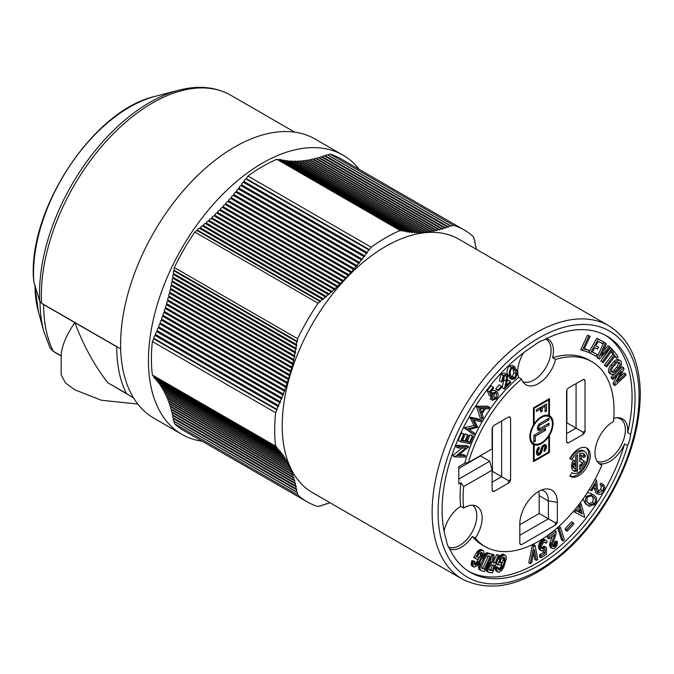<?xml version="1.0" encoding="UTF-8"?>
<svg xmlns="http://www.w3.org/2000/svg" width="674" height="674" viewBox="0 0 674 674"><rect width="100%" height="100%" fill="white"/><g stroke="black" fill="none" stroke-linecap="round" stroke-linejoin="round"><path stroke-width="1.01" d="M42.15 303.561A13.05 7.54 180 0 0 43.642 304.589L116.72 346.781A6.529 3.766 -0 0 0 118.017 347.363L41.586 303.233L39.774 301.219L33.793 281.505A135.912 78.47 -60 0 1 155.028 96.399L178.812 90.198A155.778 89.937 120 0 0 39.774 301.219M61.165 356.032L57.273 353.791A194.382 112.229 -60 0 1 53.212 351.238L61.165 355.83C61.57 346.503 66.119 335.425 74.822 322.593C83.45 345.442 94.444 365.502 107.806 382.756L130.444 396.034A194.382 112.229 -60 0 1 126.383 393.481L107.806 382.756M53.212 351.238L50.036 347.877L43.894 331.659A154.498 89.195 -60 0 1 40.019 301.775M137.808 404.055L101.218 400.213L74.822 389.825L65.504 382.967L61.165 374.845L61.165 355.821M597.948 491.54L600.492 489.358C601.553 487.007 601.41 485.415 600.071 484.572L600.879 483.157L603.112 484.446C604.982 485.651 605.151 487.917 603.618 491.262C601.73 494.042 599.877 495.002 598.057 494.143L595.824 492.854L593.895 487.117M587.273 492.669L590.449 493.157L594.198 495.559C596.886 497.041 597.341 499.948 595.563 504.27L589.186 506.233L587.762 505.197C585.108 503.647 584.687 500.698 586.506 496.35L592.682 494.446M589.186 506.233L585.529 503.908L583.01 498.987M578.553 505.028L579.059 506.848L576.093 510.606L574.678 509.881L577.584 511.465L580.541 507.707L579.96 505.559L581.173 504.017L584.838 517.379L574.745 512.173L575.958 510.631M565.039 528.947L565.705 530.328L567.196 531.188L566.522 529.806L565.039 528.947L571.594 521.845L573.085 522.704L566.522 529.806M498.246 567.483L496.755 566.623L495.382 567.306L495.323 569.311L496.266 571.207L498.937 572.319L501.86 570.314L503.722 567.222L506.309 558.611L505.972 555.974L504.514 554.946L502.374 555.848L500.243 558.384L497.909 564.905L501.203 564.728L501.903 562.554L499.838 562.664L500.774 559.757L502.652 557.499L504.026 557.162L504.649 557.693L504.801 560.153L502.652 566.876L500.984 569.37L499.164 570.137L498.33 569.294L498.246 567.483L496.864 568.165L496.814 570.17L497.757 572.066M503.301 557.196L503.318 559.294L501.161 566.017L499.965 568.005L498.313 569.227M501.903 562.554L500.142 561.712M498.137 558.712L496.426 564.045L497.909 564.905M505.104 555.081L503.023 554.087L501.633 554.475L498.196 558.552M474.631 561.341L471.893 560.549L471.387 565.334L474.294 567.205L477.344 565.629L482.416 557.794L483.974 553.388L483.612 551.012L482.66 550.329L480.52 550.885L478.127 553.152L475.162 558.316L477.723 559.774L478.911 557.71L477.302 556.791L478.894 554.028L481.009 552.469L482.365 553.177L482.154 555.738L478.607 562.209L476.661 564.5L474.538 564.77L474.151 563.397L474.631 561.341L473.375 561.408L472.626 564.61L473.704 567.07M480.916 552.503L480.36 555.637L477.125 561.349L474.226 564.13M478.911 557.71L477.31 556.783M483.199 550.565L480.537 549.445L477.419 551.383L473.67 557.457L475.162 558.316M484.732 553.977L486.215 554.837L488.54 553.581L492.256 554.399L487.049 552.722L483.536 555.292M480.259 561.552L478.473 567.626L478.869 569.185L480.781 570.533L479.964 568.485L480.537 565.2L483.966 557.701L486.215 554.837M486.729 566.463L486.089 569.345L486.577 571.156L488.894 572.462L492.551 572.849L499.409 555.494L496.755 554.508L493.326 562.057M491.034 557.061L490.428 561.973L487.209 565.41M493.756 562.108L495.247 562.967L493.233 562.756L494.202 554.946L491.498 553.961M563.093 540.91L564.374 539.714L560.38 527.27L558.889 526.411L557.617 527.616L561.611 540.051L563.093 540.91L559.108 528.475L557.617 527.616M554.677 541.938L556.168 542.797L557.491 541.812L555.999 540.952L554.677 541.938L554.146 544.373L552.537 545.881M550.211 547.128L552.116 548.383L551.18 546.799L551.5 543.505L550.018 542.646L549.689 545.94L550.211 547.128L551.703 547.987M552.25 536.378L550.018 542.646M547.254 536.378L547.583 538.079L549.074 538.939L548.746 537.237L547.254 536.378L554.609 530.446L556.092 531.306L548.746 537.237M535.148 545.569L533.656 544.702L532.317 545.426L528.77 562.79L530.253 563.649L531.643 562.9L534.364 549.613L536.352 560.38L537.742 559.631L535.148 545.569L533.808 546.285L530.253 563.649M533.665 553.034L534.861 559.521L536.352 560.38M543.716 550.599L543.64 552.351L545.123 553.211L545.291 549.335L542.637 550.987L541.374 550.768L540.388 549.63L540.438 545.114L543.303 540.851L545.418 540.152L546.563 540.691L547.296 541.947L546.033 543.244L544.794 542.09L543.396 542.587L541.416 546.142L541.508 547.97L542.368 548.981L543.707 548.83L545.064 547.566L545.434 546.959L543.952 546.1L541.601 548.173M539.461 555.022L539.554 556.901L541.045 557.76L540.952 555.881L539.461 555.022L543.64 552.351M546.033 540.321L543.926 539.293L542.536 539.562L539.343 543.219L538.686 548.181L539.369 549.504L541.374 550.768M544.432 542.115L546.033 543.244M468.885 571.451A136.434 78.774 -60 0 0 624.655 443.863A25.267 14.584 -60 0 1 609.886 461.429A25.267 14.584 -60 0 1 598.891 463.409L601.874 465.127A106.745 61.629 -60 0 1 485.204 546.631L482.222 544.912A106.745 61.629 -60 0 1 472.306 536.496A25.267 14.584 -60 0 1 461.311 547.204A25.267 14.584 -60 0 1 449.777 548.99M454.815 456.888L465.886 448.092L458.025 447.915L458.489 446.626L468.75 446.87L457.806 455.59L465.566 455.776L465.077 457.132L454.815 456.888L452.583 455.599L462.103 448.008M458.025 447.915L455.793 446.626L456.256 445.337L466.518 445.581L468.75 446.87M459.348 454.394L463.333 454.487L465.566 455.776M458.168 440.442L461.437 432.961L464.622 434.444L461.926 440.619L464.934 441.217L462.701 439.928L465.372 433.812L468.548 435.294L465.877 441.411L469.652 442.169L467.419 440.88L470.09 434.764L473.274 436.246L470.031 443.669L460.401 441.731L458.168 440.442M462.263 439.844L462.701 439.928M466.206 440.636L467.419 440.88M471.842 433.315L464.125 427.746L474.049 425.513L469.736 417.122L479.357 419.102L481.59 420.391L480.924 421.638L474.083 420.163L477.917 427.324L469.121 429.439L474.715 433.39L474.075 434.604L471.842 433.315M482.373 419.001L480.141 417.712L476.341 406.211L487.563 406.161L489.796 407.45L488.962 408.739L485.305 408.705L481.994 413.87L483.233 417.661L482.373 419.001L478.574 407.5L489.796 407.45M492.787 393.094L496.704 391.535L497.437 392.209C498.617 393.919 498.305 396.135 496.502 398.839L492.273 400.086L493.157 398.957L495.997 398.039L496.527 393.313L496.013 392.841L493.141 394.088L491.607 396.885L489.375 395.596L487.235 390.634L490.984 385.857L493.216 387.146L493.781 387.895L490.689 391.83L491.885 394.543L492.787 393.094L490.723 391.897M491.464 390.844L494.472 390.246L496.704 391.535M492.635 400.356L490.04 398.797L490.925 397.668L493.764 396.75L494.691 392.807M496.283 389.437L495.845 388.696L499.249 384.77L501.911 386.8L498.516 390.726L496.283 389.437M510.336 381.358L510.757 382.31L504.363 389.008L506.157 381.189L506.553 376.286L506.014 375.645L503.613 376.404L502.492 381.088L501.591 382.032L499.358 380.743L501.018 374.129L504.396 373.034L506.629 374.323L507.455 375.308L507.16 380.827L505.989 385.916L510.336 381.358L508.103 380.069L507.092 381.13M504.363 389.008L502.13 387.719L503.925 379.9L504.321 374.997M511.911 379.479L509.679 378.19L507.674 374.828C506.41 372.242 506.924 369.335 509.207 366.125L512.299 365.401L514.532 366.69L516.554 369.984C517.775 372.612 517.228 375.544 514.911 378.771L511.911 379.479L509.906 376.117C508.651 373.531 509.156 370.624 511.44 367.414L514.532 366.69M444.073 531.129A25.267 14.584 -60 0 1 460.679 506.326A106.745 61.629 -60 0 1 460.94 482.744L458.809 483.974L458.809 466.644L464.774 463.206A106.745 61.629 -60 0 1 518.601 377.356A25.267 14.584 -60 0 1 523.647 352.746M460.679 506.326L463.653 508.044A106.745 61.629 -60 0 1 463.678 486.586L460.94 482.744M458.809 479.096L489.728 461.227L492.121 470.166L492.121 489.939A3.159 1.82 -60 0 0 492.778 491.388A3.159 1.82 -60 0 0 494.362 491.228L508.356 483.148L508.803 480.832L501.641 476.695L501.641 421.014M489.728 461.227L480.511 455.902L458.809 468.43M446.517 540.641A136.434 78.774 -60 0 1 534.187 345.433A25.267 14.584 -60 0 1 538.577 342.274A25.267 14.584 -60 0 1 542.958 340.37A136.434 78.774 -60 0 1 606.794 336.031A136.434 78.774 -60 0 1 630.637 434.342A25.267 14.584 -60 0 1 627.637 445.581A136.434 78.774 -60 0 1 470.359 572.336A136.434 78.774 -60 0 1 449.516 548.425A25.267 14.584 -60 0 1 446.517 540.641M546.555 338.559A25.267 14.584 -60 0 1 548.232 339.3A25.267 14.584 -60 0 1 552.587 357.734L555.57 359.453A25.267 14.584 -60 0 1 538.577 383.531A25.267 14.584 -60 0 1 525.939 384.778A25.267 14.584 -60 0 1 521.583 379.074L518.601 377.356M605.286 335.197A136.434 78.774 -60 0 1 627.654 432.615L630.637 434.342M601.874 465.127A25.267 14.584 -60 0 1 600.231 464.394A25.267 14.584 -60 0 1 596.355 444.149A25.267 14.584 -60 0 1 612.86 421.89A25.267 14.584 -60 0 1 613.492 421.536A106.745 61.629 -60 0 0 591.949 361.744A106.745 61.629 -60 0 0 555.57 359.453M613.761 418.419A25.267 14.584 -60 0 1 622.515 418.916A25.267 14.584 -60 0 1 627.654 432.615M624.655 443.863L627.637 445.581M463.653 508.044A25.267 14.584 -60 0 1 464.285 507.665A25.267 14.584 -60 0 1 476.922 506.418A25.267 14.584 -60 0 1 475.28 538.214A106.745 61.629 -60 0 0 485.204 546.631M608.757 325.744L458.842 239.186A146.325 84.486 120 0 0 346.082 278.387A146.325 84.486 120 0 0 282.212 425.648A146.325 84.486 120 0 0 312.517 492.635L462.431 579.193A146.325 84.486 -60 0 1 432.127 512.206A146.325 84.486 -60 0 1 495.997 364.946A146.325 84.486 -60 0 1 608.757 325.744C629.499 338.651 640.014 361.559 640.3 394.45C639.862 427.535 629.769 461.42 610.021 496.081C597.973 516.756 583.836 534.651 567.609 549.773C528.643 584.526 493.579 594.333 462.431 579.193M464.774 463.206L468.413 462.558A106.745 61.629 -60 0 1 521.583 379.074M468.413 462.558L492.121 448.867L492.121 429.085A3.159 1.82 -60 0 1 494.362 425.218L508.356 417.139A3.159 1.82 -60 0 1 509.932 416.979A3.159 1.82 -60 0 1 510.589 418.428L510.589 479.281A3.159 1.82 -60 0 1 508.356 483.148M492.121 470.166L463.678 486.586M555.098 525.273L555.544 522.948L557.331 521.398A3.159 1.82 -60 0 1 555.098 525.273L522.047 544.348A3.159 1.82 -60 0 1 520.471 544.508A3.159 1.82 -60 0 1 519.814 543.059L519.814 523.984A26.53 15.317 120 0 1 545.266 489.054A26.53 15.317 120 0 1 557.331 502.324L548.383 500.934A21.897 12.646 120 0 0 543.851 490.908A21.897 12.646 120 0 0 541.542 490.049M557.331 521.398L557.331 502.324M566.935 442.582L568.797 442.666A3.159 1.82 -60 0 1 567.222 442.826A3.159 1.82 -60 0 1 566.564 441.377L566.564 391.695A3.159 1.82 -60 0 1 568.797 387.828L582.791 379.748A3.159 1.82 -60 0 1 584.366 379.588A3.159 1.82 -60 0 1 585.024 381.037L584.021 379.462M585.024 430.72A3.159 1.82 -60 0 1 582.791 434.587L583.237 432.27L585.024 430.72L585.024 381.037M568.797 442.666L582.791 434.587M585.125 461.816L581.569 459.466L581.569 455.599A7.389 4.263 120 0 1 582.361 455.885A7.389 4.263 120 0 1 583.709 457.815L585.462 456.264A9.95 5.746 120 0 0 583.642 453.669A9.95 5.746 120 0 0 579.758 453.636L579.758 461.336L582.9 463.409A7.397 4.271 120 0 1 581.578 465.641L581.578 463.965L579.766 465.009L579.766 469.694A9.958 5.746 120 0 0 585.125 461.816L580.087 458.606L580.078 454.739A7.389 4.263 -60 0 1 580.87 455.026L582.361 455.885M571.999 472.609L569.774 476.055A16.429 9.487 120 0 0 570.457 476.518A16.429 9.487 120 0 0 586.886 467.031A16.429 9.487 120 0 0 586.886 448.067A16.429 9.487 120 0 0 569.774 458.809L571.999 459.676A12.317 7.111 120 0 1 584.83 451.622A12.317 7.111 120 0 1 584.83 465.852A12.317 7.111 120 0 1 572.512 472.963A12.317 7.111 120 0 1 571.999 472.609M549.453 398.637L533.454 407.871L533.454 424.991A16.471 9.503 120 0 0 533.218 444.402A16.471 9.503 120 0 0 533.454 444.537L533.454 461.656L549.453 452.423L549.453 435.294A16.471 9.503 120 0 0 549.681 415.883A16.471 9.503 120 0 0 549.453 415.757L549.453 398.637M574.669 460.721A7.389 4.271 120 0 0 573.523 464.218L575.773 462.92L575.773 456.559A9.958 5.746 120 0 1 577.584 454.891L577.584 470.949A9.958 5.746 120 0 1 573.692 470.915A9.958 5.746 120 0 1 573.279 460.174L574.669 460.721M552.587 357.734A106.745 61.629 -60 0 1 588.966 360.026L591.949 361.744M590.34 353.235L598.268 339.089L603.66 341.937L596.785 338.23L588.849 352.376L596.136 356.302L597.122 354.532L592.395 351.954M603.66 341.937L602.666 343.706L598.318 341.406L595.833 345.821L598.605 347.295L595.867 345.77M611.815 348.694L610.332 347.835L600.879 361.011L603.205 362.747L612.658 349.579L611.815 348.694L602.371 361.871L603.205 362.747M587.467 335.138L590.112 336.301L587.467 335.138L580.718 349.747L588.697 352.308L589.539 350.488L584.4 348.669M620.232 360.59L618.749 359.731A5.83 3.37 120 0 0 614.081 361.483L610.88 365.072A5.83 3.362 120 0 0 609.717 373.413L611.208 374.272A5.83 3.362 120 0 0 615.876 372.52L619.077 368.931A5.83 3.37 120 0 0 620.232 360.59A5.83 3.37 120 0 0 615.564 362.342L612.363 365.931A5.83 3.362 120 0 0 611.208 374.272M605.387 343.1L603.904 342.24L597.063 357.481L597.964 358.248L599.447 359.107L610.442 347.388L609.507 346.596L601.098 355.56L606.33 343.892L605.387 343.1L598.546 358.341L599.447 359.107M609.507 346.596L608.015 345.737L603.196 350.868M617.502 375.174L613.096 383.371L613.525 384.719L615.017 385.579L626.053 375.174L625.615 373.834L617.165 381.796L624.048 369.007L623.61 367.659L612.573 378.063L613.011 379.403L621.462 371.441L614.587 384.231L615.017 385.579M623.61 367.659L622.119 366.799L611.082 377.204L611.52 378.544L613.011 379.403M625.615 373.834L624.124 372.975L619.633 377.204M614.747 356.538L616.887 358.248L618.109 356.672L613.913 351.196L612.691 352.763L614.41 355.013L605.859 366.007L606.608 366.993L615.16 355.998L616.887 358.248M613.913 351.196L612.422 350.337L611.2 351.904L612.927 354.153L604.367 365.148L606.608 366.993M472.306 536.496L475.28 538.214M520.185 544.272L522.047 544.348M555.544 522.948L548.383 518.812L548.383 500.934L539.166 495.617A21.897 12.646 -60 0 0 538.678 491.43M519.814 524.667L539.166 513.495L548.383 518.812L519.814 535.308M510.589 418.428L509.578 416.852M508.803 480.832L510.589 479.281M492.121 482.188L501.641 476.695L492.424 471.379L492.424 427.628M492.492 491.144L494.362 491.228M576.076 383.624L576.076 428.133L566.564 433.626M583.237 432.27L566.859 422.809L566.859 390.238M596.785 338.23L598.268 339.089M597.122 354.532L592.362 352.013L594.847 347.59L597.619 349.056L598.605 347.295M600.879 361.011L602.371 361.871M588.95 335.997L582.201 350.606M590.112 336.301L584.206 349.081L589.539 350.488M597.063 357.481L598.546 358.341M613.096 383.371L614.587 384.231M611.082 377.204L612.573 378.063M604.367 365.148L605.859 366.007M612.927 354.153L614.41 355.013M611.2 351.904L612.691 352.763M541.77 548.484L542.781 549.066M541.744 548.156L543.236 549.015M542.216 547.97L543.707 548.83M542.696 547.659L544.179 548.518M543.151 547.229L544.643 548.088M543.573 546.707L545.064 547.566M541.045 557.76L546.387 554.34L546.665 547.979L545.434 546.959M545.123 553.211L540.952 555.881M539.369 549.504L540.86 550.363M538.897 548.771L540.388 549.63M538.686 548.181L540.177 549.04M538.543 547.305L540.034 548.164M538.543 546.336L540.026 547.195M538.678 545.308L540.169 546.167M538.947 544.255L540.438 545.114M539.343 543.219L540.826 544.078M539.849 542.241L541.332 543.101M540.438 541.357L541.93 542.216M541.104 540.599L542.595 541.458M541.812 539.992L543.303 540.851M542.536 539.562L544.028 540.422M543.252 539.326L544.744 540.186M543.926 539.293L545.418 540.152M544.651 542.098L545.83 542.781M545.106 542.166L545.552 542.427M532.317 545.426L533.808 546.285M557.491 541.812L556.985 545.165L555.578 547.406L553.758 548.611L552.116 548.383M549.9 546.597L551.383 547.457M549.689 545.94L551.18 546.799M549.596 545.19L551.088 546.05M549.622 544.365L551.105 545.224M549.757 543.505L551.248 544.365M554.112 534.87L554.508 535.097L551.5 543.505M554.508 535.097L554.71 534.389L549.074 538.939M552.966 546.563L552.528 544.255L555.974 534.507L556.092 531.306M552.722 546.285L553.303 546.766M552.562 545.94L553.624 546.808M552.849 545.755L553.977 546.757M553.202 545.519L554.34 546.614M553.548 545.207L555.039 546.066L554.694 546.378M553.868 544.819L555.359 545.679L555.039 546.066M554.146 544.373L555.637 545.232L555.359 545.679M554.382 543.893L555.865 544.752L555.637 545.232M554.55 543.387L556.042 544.247L555.865 544.752M554.66 542.882L556.151 543.741L556.042 544.247M554.702 542.393L556.151 543.741M556.168 542.797L556.193 543.252M560.38 527.27L559.108 528.475M496.755 554.508L499.409 555.494M488.439 572.327L487.58 570.204L488.119 567.567L489.509 564.93L491.91 562.832L492.905 554.812L492.239 554.424M486.577 571.156L488.069 572.015M486.299 570.684L487.791 571.544M486.139 570.078L487.631 570.937M486.089 569.345L487.58 570.204M486.156 568.519L487.647 569.378M486.342 567.626L487.824 568.485M486.628 566.708L488.119 567.567M487.032 565.789L488.498 566.64M487.487 564.896L488.97 565.756M488.018 564.071L489.509 564.93M488.599 563.346L490.091 564.205M489.214 562.739L490.706 563.599M489.829 562.276L491.312 563.135M490.428 561.973L491.91 562.832M494.202 554.946L492.905 554.812M495.247 562.967L498.246 555.368M485.533 553.346L487.024 554.205M486.316 552.924L487.808 553.784M487.049 552.722L488.54 553.581M487.706 552.764L489.189 553.624M480.781 570.533L484.387 571.569L492.256 554.399M478.869 569.185L480.36 570.044M478.599 568.494L480.082 569.353M478.473 567.626L479.964 568.485M478.515 566.623L479.998 567.483M478.7 565.511L480.191 566.371M479.046 564.34L480.537 565.2M479.526 563.152L481.017 564.012M482.196 558.182L483.376 558.856M482.811 557.036L483.966 557.701M483.334 555.848L484.657 556.614M483.932 554.786L485.423 555.646M471.733 565.874L473.224 566.733M471.387 565.334L472.878 566.194M471.185 564.618L472.676 565.478M471.134 563.75L472.626 564.61M471.244 562.756L472.727 563.616M471.497 561.678L472.979 562.537M471.893 560.549L473.375 561.408M474.437 564.61L475.221 565.065M474.243 564.189L475.667 565.014M474.664 563.961L476.147 564.82M475.178 563.641L476.661 564.5M475.692 563.194L477.184 564.054M476.206 562.655L477.697 563.515M476.686 562.032L478.178 562.891M477.125 561.349L478.607 562.209M479.972 556.387L481.463 557.246M480.36 555.637L481.851 556.497M480.672 554.879L482.154 555.738M480.882 554.138L482.365 554.997M480.983 553.447L482.474 554.306M480.983 552.832L482.474 553.691M481.118 552.461L482.365 553.177M481.59 552.461L482.154 552.79M476.644 552.292L478.127 553.152M477.419 551.383L478.911 552.242M478.22 550.616L479.711 551.475M479.029 550.026L480.52 550.885M479.812 549.63L481.303 550.49M480.537 549.445L482.02 550.304M481.177 549.47L482.66 550.329M495.828 570.76L497.319 571.619M495.508 570.12L496.999 570.979M495.323 569.311L496.814 570.17M495.28 568.359L496.772 569.218M495.382 567.306L496.864 568.165M498.693 569.867L499.164 570.137M498.423 569.488L499.577 570.153M498.533 569.159L500.024 570.019M499.013 568.898L500.496 569.757M499.493 568.511L500.984 569.37M499.965 568.005L501.456 568.864M500.411 567.407L501.903 568.266M500.816 566.733L502.299 567.592M501.161 566.017L502.652 566.876M501.439 565.275L502.93 566.135M503.107 560.06L504.599 560.92M503.318 559.294L504.801 560.153M503.427 558.552L504.91 559.412M503.436 557.887L504.927 558.746M503.343 557.305L504.834 558.165M503.672 557.128L504.649 557.693M498.17 558.611L499.653 559.471M498.752 557.524L500.243 558.384M499.417 556.539L500.908 557.398M500.142 555.679L501.633 556.539M500.883 554.988L502.374 555.848M501.633 554.475L503.124 555.334M502.357 554.171L503.84 555.031M503.023 554.087L504.514 554.946M567.196 531.188L573.759 524.086L573.085 522.704M573.406 511.398L574.745 512.173M576.093 510.606L577.584 511.465M579.059 506.848L580.541 507.707M578.705 504.834L579.96 505.559M579.884 503.276L581.173 504.017M539.166 513.495L539.166 495.617M618.446 367.76A3.749 2.165 120 0 0 619.195 362.393A3.749 2.165 120 0 0 616.196 363.522L612.995 367.103A3.749 2.165 120 0 0 612.245 372.469A3.749 2.165 120 0 0 615.252 371.34L618.446 367.76L616.963 366.9A3.749 2.165 120 0 0 618.294 362.224M489.754 570.297L492.247 570.558L494.387 565.132L491.59 564.896L490.554 565.562L489.189 567.963L489.038 569.395L489.754 570.297L489.282 570.027M486.299 556.547L484.471 559.134L481.455 566.522L481.961 568.477L484.277 569.151L490.175 556.269L487.791 555.747L486.299 556.547M580.921 509.081L578.621 512.004L582.235 513.866L580.921 509.081M616.963 366.9L613.761 370.481L615.252 371.34M611.655 371.77A3.749 2.165 120 0 0 613.761 370.481M492.635 564.947L490.756 569.699L489.071 569.522M490.756 569.699L492.247 570.558M488.49 555.839L482.786 568.292L484.277 569.151M482.786 568.292L481.615 567.997M579.994 510.269L580.744 513.007L582.235 513.866M580.744 513.007L578.671 511.937M510.833 375.292L512.476 378.215L514.641 377.769L516.132 373.96L515.644 370.843L513.933 367.979L511.785 368.417C510.108 371.003 509.797 373.295 510.833 375.292M509.906 376.117L507.674 374.828M511.44 367.414L509.207 366.125M511.49 377.027L512.409 376.48L513.9 372.671L512.729 367.861M514.641 377.769L512.409 376.48M516.132 373.96L513.9 372.671M506.553 376.286L505.171 375.494M501.591 382.032L503.251 375.418L501.018 374.129M503.251 375.418L506.629 374.323M498.516 390.726L495.845 388.696M498.086 389.985L501.481 386.059M491.607 396.885L489.467 391.923L487.235 390.634M489.467 391.923L493.216 387.146M496.527 393.313L495.415 392.672M495.997 398.039L493.764 396.75M493.368 399.092L490.925 397.668M492.273 400.086L490.04 398.797M480.25 408.596L481.615 412.766L484.252 408.671L480.25 408.596M478.574 407.5L476.341 406.211M478.767 407.214L476.535 405.925M480.587 409.615L481.228 408.613M474.075 434.604L466.357 429.035L476.282 426.802L471.969 418.411L469.736 417.122M471.969 418.411L481.59 420.391M471.859 418.621L469.626 417.332M476.282 426.802L474.049 425.513M466.467 428.833L464.234 427.543M466.357 429.035L464.125 427.746M469.652 442.169L472.322 436.053L470.09 434.764M472.322 436.053L473.274 436.246M464.934 441.217L467.604 435.101L465.372 433.812M467.604 435.101L468.548 435.294M460.401 441.731L463.67 434.25L461.437 432.961M463.67 434.25L464.622 434.444M458.489 446.626L456.256 445.337M454.916 456.601L452.684 455.312M593.289 496.881L591.823 495.803L587.256 497.075L586.768 501.397L589.817 504.733L594.712 503.596C595.926 500.218 595.454 497.976 593.289 496.881L590.803 495.382M586.506 496.35L585.302 495.66M587.762 505.197L585.529 503.908M594.712 503.596L592.48 502.307C593.693 498.929 593.221 496.687 591.056 495.592M588.705 503.925L592.48 502.307M598.057 494.143L596.204 489.181L595.681 484.008L591.764 490.824L590.812 490.284L596.574 480.259L597.391 488.203L598.866 492.694L602.725 490.647L600.492 489.358M602.725 490.647C603.786 488.296 603.643 486.704 602.303 485.861L600.071 484.572M596.574 480.259L595.058 479.382M590.812 490.284L589.312 489.417M602.303 485.861L603.112 484.446M572.049 463.367L573.523 464.218M573.001 470.385A9.958 5.746 120 0 0 576.093 470.09L576.093 456.214M576.093 470.09L577.584 470.949M574.282 464.15L572.041 465.448A7.389 4.263 120 0 0 573.49 467.832L574.981 468.691A7.389 4.263 120 0 0 575.773 468.986L575.773 465.009L574.282 464.15M572.041 465.448L573.523 466.307A7.389 4.263 120 0 0 574.981 468.691M573.523 466.307L575.773 465.009M569.892 458.581L570.507 458.817A12.317 7.111 -60 0 1 583.339 450.763L584.83 451.622M570.507 458.817L571.999 459.676M569.774 476.046A16.429 9.487 120 0 0 585.411 466.147A16.429 9.487 120 0 0 586.102 447.696M580.129 464.799L581.578 465.641M582.926 456.34L583.97 455.405L585.462 456.264M583.97 455.405A9.95 5.746 120 0 0 582.841 453.341M580.078 454.739L581.569 455.599M580.087 458.606L581.569 459.466M579.766 467.503A9.958 5.746 120 0 0 581.384 465.523M582.707 463.282A9.958 5.746 120 0 0 583.633 460.957M535.855 444.242A16.471 9.503 -60 0 1 532.662 443.972L534.153 444.832A16.471 9.503 120 0 0 548.754 436.407L548.754 452.018L549.453 452.423M532.991 444.267L533.454 444.537M548.754 415.353L549.453 415.757M548.956 435.008L549.453 435.294M550.86 418.251A16.471 9.503 120 0 0 548.754 415.395M549.192 416.743A15.477 8.939 120 0 0 533.715 425.673A15.477 8.939 120 0 0 533.715 443.551A15.477 8.939 120 0 0 541.449 442.784A15.477 8.939 120 0 0 552.394 423.828A15.477 8.939 120 0 0 549.192 416.743L547.701 415.883A15.477 8.939 120 0 0 545.561 415.192M530.556 441.175A15.477 8.939 120 0 0 532.224 442.692L533.715 443.551M548.754 415.454A16.471 9.503 120 0 0 534.153 423.887L534.153 408.276L548.754 399.842L548.754 415.454M533.454 423.483L534.153 423.887M533.454 407.871L534.153 408.276M548.055 399.438L548.754 399.842M548.257 436.12L548.754 436.407M533.454 460.039L534.153 460.443L534.153 444.832M548.754 452.018L534.153 460.443M545.047 406.405L545.047 404.788M540.683 408.924L540.683 407.307M536.361 409.8L536.361 411.469L540.725 408.95L540.725 411.983L542.174 411.148L542.174 408.115L545.097 406.43L545.097 411.814L546.538 410.98L546.538 403.928L536.361 409.8M539.284 408.115L540.725 408.95M540.725 410.314L542.174 411.148M540.725 407.281L542.174 408.115M543.648 405.596L545.097 406.43M545.097 410.146L546.538 410.98M537.625 429.515A4.12 2.376 120 0 0 538.796 429.127L539.975 428.445M539.09 424.249L540.287 424.94A2.056 1.188 120 0 0 538.939 426.76A2.056 1.188 120 0 0 539.259 428.403L537.768 427.543A2.056 1.188 -60 0 1 537.498 427.265M547.566 424.098L549.024 424.94L549.024 423.264L540.287 428.302A2.056 1.188 120 0 1 539.259 428.403M540.287 424.94L549.024 419.902L549.024 418.217L540.287 423.264A4.12 2.376 120 0 0 537.599 426.886A4.12 2.376 120 0 0 538.231 430.189A4.12 2.376 120 0 0 540.287 429.987L549.024 424.94M547.566 419.06L549.024 419.902M545.527 428.622L533.884 435.345L533.884 442.068L535.341 441.234L535.341 436.188L545.527 430.307L545.527 428.622M533.884 440.392L535.341 441.234M533.884 435.345L535.341 436.188M544.07 429.464L545.527 430.307M536.816 454.453L538.678 453.442M542.856 445.472L545.072 447.216L543.926 450.038L544.145 451.563L546.294 448.286L546.344 445.539L545.746 444.714L544.289 444.554L542.123 446.306L543.16 446.929L544.702 446.466M544.946 446.803L544.752 444.469M542.123 446.306L539.655 453.063L538.534 453.417L536.437 451.723M538.534 453.417L537.818 451.42L539.175 448.513L539.082 446.904L537.987 447.966L536.765 450.283L536.369 452.793L536.942 454.68L538.282 455.321L541.003 453.273L543.16 446.929M537.203 454.942L537.776 455.27M536.824 454.478L538.282 455.321M537.346 454.343L538.838 455.203M537.911 454.074L539.402 454.933M538.475 453.653L539.967 454.512M539.36 453.29L540.506 453.947M539.984 452.684L541.003 453.273M540.413 451.925L541.441 452.515M540.7 451.058L541.795 451.69M540.826 450.122L542.064 450.83M540.902 449.213L542.225 449.979M541.188 448.134L542.309 448.783M541.315 447.763L542.385 448.387M541.492 447.393L542.519 447.983M541.677 447.014L542.696 447.603M541.896 446.66L542.915 447.241M542.334 446.045L543.429 446.677M542.528 445.809L543.699 446.483M542.696 445.624L543.977 446.365M542.823 445.506L544.247 446.323M543 445.497L544.482 446.356M544.019 450.687L544.685 451.075M544.12 449.853L545.19 450.468M544.617 449.196L545.637 449.785M544.946 448.437L546.007 449.053M545.097 447.595L546.294 448.286M544.98 446.66L546.471 447.519M545.055 445.927L546.538 446.786M545.013 445.261L546.496 446.121M544.862 444.68L546.344 445.539M545.097 444.486L546.092 445.059M536.816 452.406L538.307 453.265M536.622 452.17L538.105 453.029M536.47 451.858L537.962 452.717M536.462 451.529L537.86 452.33M536.521 451.15L537.81 451.892M536.639 450.738L537.818 451.42M536.765 450.274L537.886 450.923M536.951 449.819L538.004 450.426M537.144 449.356L538.172 449.946M537.372 448.918L538.383 449.499M537.608 448.513L538.627 449.103M537.852 448.168L538.897 448.766M538.071 447.873L539.175 448.513M302.146 161.372A0.843 0.489 120 0 0 302.432 161.196L425.698 232.362A0.843 0.489 -60 0 1 425.008 232.437A2.527 1.458 -60 0 0 424.696 232.126L301.421 160.96A2.527 1.458 120 0 0 299.686 161.431L422.96 232.597A2.527 1.458 -60 0 1 424.696 232.126M346.352 277.848A0.843 0.489 -60 0 1 345.652 278.581L222.386 207.415A0.843 0.489 120 0 0 223.077 206.674L346.352 277.848A2.527 1.458 -60 0 1 348.399 275.649L225.124 204.475A2.527 1.458 120 0 0 223.077 206.674M289.331 466.593A2.527 1.458 -60 0 1 288.868 464.849L165.593 393.683A2.527 1.458 120 0 0 166.057 395.419L289.331 466.593A2.527 1.458 -60 0 0 289.744 466.711A0.843 0.489 -60 0 1 290.039 467.343L166.764 396.177A0.843 0.489 120 0 0 166.781 395.84M166.478 304.715A0.843 0.489 120 0 0 166.764 303.747L290.039 374.913A0.843 0.489 -60 0 1 289.744 375.881L166.478 304.715A2.527 1.458 120 0 0 165.593 307.588L288.868 378.754A2.527 1.458 -60 0 1 289.744 375.881M297.301 492.475A161.912 93.475 -60 0 1 297.622 494.767L174.355 423.592A161.912 93.475 120 0 0 174.035 421.309L297.301 492.475A0.843 0.489 -60 0 0 297.108 492.18A2.527 1.458 -60 0 1 297.032 492.138A2.527 1.458 -60 0 1 296.728 489.863A0.843 0.489 -60 0 0 296.594 489.088A2.527 1.458 -60 0 1 296.484 489.038A2.527 1.458 -60 0 1 296.156 486.822A0.843 0.489 -60 0 0 295.996 486.055A2.527 1.458 -60 0 1 295.852 485.988A2.527 1.458 -60 0 1 295.507 483.831A0.843 0.489 -60 0 0 295.33 483.089A2.527 1.458 -60 0 1 295.145 483.005A2.527 1.458 -60 0 1 294.782 480.916A0.843 0.489 -60 0 0 294.58 480.183A2.527 1.458 -60 0 1 294.361 480.099A2.527 1.458 -60 0 1 293.982 478.051A0.843 0.489 -60 0 0 293.763 477.352A2.527 1.458 -60 0 1 293.502 477.251A2.527 1.458 -60 0 1 293.106 475.271A0.843 0.489 -60 0 0 292.87 474.58A2.527 1.458 -60 0 1 292.575 474.479A2.527 1.458 -60 0 1 292.154 472.558A0.843 0.489 -60 0 0 291.901 471.884A2.527 1.458 -60 0 1 291.564 471.775A2.527 1.458 -60 0 1 291.134 469.904A0.843 0.489 -60 0 0 290.865 469.256A2.527 1.458 -60 0 1 290.486 469.146A2.527 1.458 -60 0 1 290.039 467.343M166.764 396.177A2.527 1.458 120 0 0 167.211 397.972L290.486 469.146M425.698 232.362A2.527 1.458 -60 0 1 427.484 231.856A2.527 1.458 -60 0 1 427.771 232.126A0.843 0.489 -60 0 0 428.47 232.033A2.527 1.458 -60 0 1 430.298 231.477A2.527 1.458 -60 0 1 430.56 231.713A0.843 0.489 -60 0 0 431.276 231.595A2.527 1.458 -60 0 1 433.146 230.997A2.527 1.458 -60 0 1 433.382 231.199A0.843 0.489 -60 0 0 434.107 231.056A2.527 1.458 -60 0 1 436.011 230.415A2.527 1.458 -60 0 1 436.23 230.592A0.843 0.489 -60 0 0 436.946 230.432A2.527 1.458 -60 0 1 438.909 229.741A2.527 1.458 -60 0 1 439.094 229.885A0.843 0.489 -60 0 0 439.827 229.691A2.527 1.458 -60 0 1 441.824 228.958A2.527 1.458 -60 0 1 441.976 229.076A0.843 0.489 -60 0 0 442.717 228.857A2.527 1.458 -60 0 1 444.756 228.082A2.527 1.458 -60 0 1 444.882 228.174A0.843 0.489 -60 0 0 445.624 227.93A2.527 1.458 -60 0 1 447.704 227.104A2.527 1.458 -60 0 1 447.806 227.172A0.843 0.489 -60 0 0 448.555 226.902A2.527 1.458 -60 0 1 450.679 226.026A2.527 1.458 -60 0 1 450.746 226.076A0.843 0.489 -60 0 0 451.1 226.093L327.825 154.927A161.912 93.475 120 0 0 329.974 154.06L453.24 225.226A161.912 93.475 -60 0 1 451.1 226.093M304.505 160.951A2.527 1.458 120 0 0 304.21 160.682A2.527 1.458 120 0 0 302.432 161.196M222.386 207.415A2.527 1.458 120 0 0 220.314 209.555L343.588 280.729A2.527 1.458 -60 0 1 345.652 278.581M290.039 374.913A2.527 1.458 -60 0 1 290.865 372.048L167.59 300.882A2.527 1.458 120 0 0 166.764 303.747M291.134 469.904L167.86 398.738A0.843 0.489 120 0 0 167.877 398.359M304.875 161.069A0.843 0.489 120 0 0 305.196 160.867L428.47 232.033M225.124 204.475A0.843 0.489 120 0 0 225.815 203.733L349.081 274.899A0.843 0.489 -60 0 1 348.399 275.649M422.96 232.597A0.843 0.489 -60 0 1 422.269 232.648A2.527 1.458 -60 0 0 421.941 232.303L298.666 161.137A2.527 1.458 120 0 0 296.981 161.558L420.256 232.732A2.527 1.458 -60 0 1 421.941 232.303M343.588 280.729A0.843 0.489 -60 0 1 342.889 281.446L219.614 210.28A0.843 0.489 120 0 0 220.314 209.555M167.59 300.882A0.843 0.489 120 0 0 167.86 299.913L291.134 371.088A0.843 0.489 -60 0 1 290.865 372.048M288.101 464.116A2.527 1.458 -60 0 1 287.63 462.44L164.355 391.274A2.527 1.458 120 0 0 164.827 392.942L288.101 464.116A2.527 1.458 -60 0 0 288.565 464.234A0.843 0.489 -60 0 1 288.868 464.849M288.868 378.754A0.843 0.489 -60 0 1 288.565 379.723L165.298 308.549A0.843 0.489 120 0 0 165.593 307.588M167.86 398.738A2.527 1.458 120 0 0 168.298 400.6L291.564 471.775M307.293 160.538A2.527 1.458 120 0 0 307.032 160.302A2.527 1.458 120 0 0 305.196 160.867M349.081 274.899A2.527 1.458 -60 0 1 351.103 272.65L227.829 201.484A2.527 1.458 120 0 0 225.815 203.733M219.614 210.28A2.527 1.458 120 0 0 217.525 212.369L340.791 283.535A2.527 1.458 -60 0 1 342.889 281.446M291.134 371.088A2.527 1.458 -60 0 1 291.901 368.223L168.626 297.057A2.527 1.458 120 0 0 167.86 299.913M165.298 308.549A2.527 1.458 120 0 0 164.355 311.43L287.63 382.596A2.527 1.458 -60 0 1 288.565 379.723M292.154 472.558L168.888 401.392A0.843 0.489 120 0 0 168.896 400.946M307.63 160.648A0.843 0.489 120 0 0 308.01 160.42L431.276 231.595M227.829 201.484A0.843 0.489 120 0 0 228.52 200.717L351.786 271.883A0.843 0.489 -60 0 1 351.103 272.65M420.256 232.732A0.843 0.489 -60 0 1 419.565 232.749A2.527 1.458 -60 0 0 419.211 232.378L295.945 161.204A2.527 1.458 120 0 0 294.302 161.592L417.577 232.766A2.527 1.458 -60 0 1 419.211 232.378M340.791 283.535A0.843 0.489 -60 0 1 340.084 284.243L216.809 213.077A0.843 0.489 120 0 0 217.525 212.369M168.626 297.057A0.843 0.489 120 0 0 168.888 296.088L292.154 367.254A0.843 0.489 -60 0 1 291.901 368.223M286.804 461.724A2.527 1.458 -60 0 1 286.315 460.106L163.049 388.94A2.527 1.458 120 0 0 163.529 390.549L286.804 461.724A2.527 1.458 -60 0 0 287.301 461.833A0.843 0.489 -60 0 1 287.63 462.44M287.63 382.596A0.843 0.489 -60 0 1 287.301 383.573L164.035 312.407A0.843 0.489 120 0 0 164.355 311.43M168.888 401.392A2.527 1.458 120 0 0 169.3 403.305L292.575 474.479M310.107 160.033A2.527 1.458 120 0 0 309.872 159.831A2.527 1.458 120 0 0 308.01 160.42M351.786 271.883A2.527 1.458 -60 0 1 353.783 269.592L230.508 198.426A2.527 1.458 120 0 0 228.52 200.717M216.809 213.077A2.527 1.458 120 0 0 214.703 215.116L337.977 286.281A2.527 1.458 -60 0 1 340.084 284.243M292.154 367.254A2.527 1.458 -60 0 1 292.87 364.415L169.595 293.241A2.527 1.458 120 0 0 168.888 296.088M164.035 312.407A2.527 1.458 120 0 0 163.049 315.272L286.315 386.446A2.527 1.458 -60 0 1 287.301 383.573M293.106 475.271L169.831 404.105A0.843 0.489 120 0 0 169.84 403.616M310.411 160.134A0.843 0.489 120 0 0 310.832 159.89L434.107 231.056M230.508 198.426A0.843 0.489 120 0 0 231.19 197.642L354.457 268.808A0.843 0.489 -60 0 1 353.783 269.592M417.577 232.766A0.843 0.489 -60 0 1 416.894 232.766A2.527 1.458 -60 0 0 416.524 232.345L293.249 161.179A2.527 1.458 120 0 0 291.657 161.533L414.923 232.707A2.527 1.458 -60 0 1 416.524 232.345M337.977 286.281A0.843 0.489 -60 0 1 337.253 286.972L213.987 215.806A0.843 0.489 120 0 0 214.703 215.116M169.595 293.241A0.843 0.489 120 0 0 169.831 292.272L293.106 363.438A0.843 0.489 -60 0 1 292.87 364.415M285.431 459.407A2.527 1.458 -60 0 1 284.942 457.84L161.667 386.674A2.527 1.458 120 0 0 162.164 388.232L285.431 459.407A2.527 1.458 -60 0 0 285.978 459.516A0.843 0.489 -60 0 1 286.315 460.106M286.315 386.446A0.843 0.489 -60 0 1 285.978 387.424L162.704 316.258A0.843 0.489 120 0 0 163.049 315.272M169.831 404.105A2.527 1.458 120 0 0 170.236 406.077L293.502 477.251M312.955 159.426A2.527 1.458 120 0 0 312.744 159.249A2.527 1.458 120 0 0 310.832 159.89M354.457 268.808A2.527 1.458 -60 0 1 356.428 266.474L233.162 195.308A2.527 1.458 120 0 0 231.19 197.642M213.987 215.806A2.527 1.458 120 0 0 211.855 217.795L335.13 288.969A2.527 1.458 -60 0 1 337.253 286.972M293.106 363.438A2.527 1.458 -60 0 1 293.763 360.607L170.497 289.432A2.527 1.458 120 0 0 169.831 292.272M162.704 316.258A2.527 1.458 120 0 0 161.667 319.131L284.942 390.297A2.527 1.458 -60 0 1 285.978 387.424M293.982 478.051L170.716 406.885A0.843 0.489 120 0 0 170.707 406.355M313.216 159.519A0.843 0.489 120 0 0 313.68 159.258L436.946 230.432M233.162 195.308A0.843 0.489 120 0 0 233.819 194.516L357.094 265.682A0.843 0.489 -60 0 1 356.428 266.474M414.923 232.707A0.843 0.489 -60 0 1 414.266 232.673A2.527 1.458 -60 0 0 413.87 232.218L290.604 161.052A2.527 1.458 120 0 0 289.053 161.364L412.32 232.53A2.527 1.458 -60 0 1 413.87 232.218M335.13 288.969A0.843 0.489 -60 0 1 334.405 289.626L211.139 218.46A0.843 0.489 120 0 0 211.855 217.795M170.497 289.432A0.843 0.489 120 0 0 170.716 288.48L293.982 359.646A0.843 0.489 -60 0 1 293.763 360.607M283.99 457.174A2.527 1.458 -60 0 1 283.493 455.675L160.218 384.509A2.527 1.458 120 0 0 160.724 386L283.99 457.174A2.527 1.458 -60 0 0 284.588 457.284A0.843 0.489 -60 0 1 284.942 457.84M284.942 390.297A0.843 0.489 -60 0 1 284.588 391.265L161.313 320.099A0.843 0.489 120 0 0 161.667 319.131M170.716 406.885A2.527 1.458 120 0 0 171.095 408.924A2.527 1.458 120 0 0 171.314 409.017M315.82 158.71A2.527 1.458 120 0 0 315.634 158.567A2.527 1.458 120 0 0 313.68 159.258M357.094 265.682A2.527 1.458 -60 0 1 359.031 263.298L235.765 192.132A2.527 1.458 120 0 0 233.819 194.516M211.139 218.46A2.527 1.458 120 0 0 208.991 220.39L332.265 291.556A2.527 1.458 -60 0 1 334.405 289.626M293.982 359.646A2.527 1.458 -60 0 1 294.58 356.824L171.314 285.658A2.527 1.458 120 0 0 170.716 288.48M161.313 320.099A2.527 1.458 120 0 0 160.218 322.972L283.493 394.138A2.527 1.458 -60 0 1 284.588 391.265M294.782 480.916L171.508 409.741A0.843 0.489 120 0 0 171.499 409.16M316.047 158.803A0.843 0.489 120 0 0 316.553 158.525L439.827 229.691M235.765 192.132A0.843 0.489 120 0 0 236.422 191.315L359.689 262.489A0.843 0.489 -60 0 1 359.031 263.298M412.32 232.53A0.843 0.489 -60 0 1 411.662 232.479A2.527 1.458 -60 0 0 411.258 231.991L287.983 160.816A2.527 1.458 120 0 0 286.484 161.094L409.758 232.269A2.527 1.458 -60 0 1 411.258 231.991M332.265 291.556A0.843 0.489 -60 0 1 331.532 292.213L208.258 221.047A0.843 0.489 120 0 0 208.991 220.39M171.314 285.658A0.843 0.489 120 0 0 171.508 284.698L294.782 355.864A0.843 0.489 -60 0 1 294.58 356.824M282.482 455.026A2.527 1.458 -60 0 1 281.976 453.585L158.71 382.411A2.527 1.458 120 0 0 159.216 383.851L282.482 455.026A2.527 1.458 -60 0 0 283.114 455.127A0.843 0.489 -60 0 1 283.493 455.675M283.493 394.138A0.843 0.489 -60 0 1 283.114 395.116L159.848 323.95A0.843 0.489 120 0 0 160.218 322.972M171.508 409.741A2.527 1.458 120 0 0 171.878 411.839A2.527 1.458 120 0 0 172.055 411.915M330.344 502.93A2.527 1.458 -60 0 1 329.535 502.863A2.527 1.458 -60 0 1 329.375 502.745L329.249 502.678M475.903 248.664L476.029 248.731A2.527 1.458 -60 0 1 476.206 248.816A2.527 1.458 -60 0 1 476.678 249.481M318.709 157.91A2.527 1.458 120 0 0 318.549 157.792A2.527 1.458 120 0 0 316.553 158.525M359.689 262.489A2.527 1.458 -60 0 1 361.601 260.071L238.326 188.897A2.527 1.458 120 0 0 236.422 191.315M208.258 221.047A2.527 1.458 120 0 0 206.109 222.917L329.375 294.083A2.527 1.458 -60 0 1 331.532 292.213M294.782 355.864A2.527 1.458 -60 0 1 295.33 353.066L172.055 281.892A2.527 1.458 120 0 0 171.508 284.698M159.848 323.95A2.527 1.458 120 0 0 158.71 326.814L281.976 397.98A2.527 1.458 -60 0 1 283.114 395.116M295.507 483.831L172.241 412.665A0.843 0.489 120 0 0 172.224 412.041M326.317 503.579L326.595 503.739A2.527 1.458 -60 0 0 328.642 502.964A0.843 0.489 -60 0 1 329.375 502.745M476.029 248.731A0.843 0.489 -60 0 1 475.844 247.99A2.527 1.458 -60 0 0 475.499 245.833L475.221 245.673M318.895 157.986A0.843 0.489 120 0 0 319.442 157.691L442.717 228.857M238.326 188.897A0.843 0.489 120 0 0 238.984 188.071L362.25 259.237A0.843 0.489 -60 0 1 361.601 260.071M409.758 232.269A0.843 0.489 -60 0 1 409.101 232.193A2.527 1.458 -60 0 0 408.68 231.654L285.414 160.488A2.527 1.458 120 0 0 284.007 160.698M329.375 294.083A0.843 0.489 -60 0 1 328.642 294.723L205.368 223.549A0.843 0.489 120 0 0 206.109 222.917M172.055 281.892A0.843 0.489 120 0 0 172.241 280.94L295.507 352.106A0.843 0.489 -60 0 1 295.33 353.066M157.126 380.465A2.527 1.458 120 0 0 157.64 381.787L280.906 452.962A2.527 1.458 -60 0 0 281.589 453.063A0.843 0.489 -60 0 1 281.976 453.585M281.976 397.98A0.843 0.489 -60 0 1 281.589 398.957L158.314 327.783A0.843 0.489 120 0 0 158.71 326.814M172.241 412.665A2.527 1.458 120 0 0 172.586 414.822A2.527 1.458 120 0 0 172.729 414.889L295.726 485.895M444.613 228.014L321.616 157A2.527 1.458 120 0 0 321.49 156.916A2.527 1.458 120 0 0 319.442 157.691M362.25 259.237A2.527 1.458 -60 0 1 364.128 256.786L240.862 185.611A2.527 1.458 120 0 0 238.984 188.071M406.38 231.409L407.231 231.898A2.527 1.458 -60 0 1 408.68 231.654M205.368 223.549A2.527 1.458 120 0 0 203.203 225.369L326.469 296.535A2.527 1.458 -60 0 1 328.642 294.723M295.507 352.106A2.527 1.458 -60 0 1 295.996 349.326L172.729 278.151A2.527 1.458 120 0 0 172.241 280.94M280.906 452.962A2.527 1.458 -60 0 1 280.401 451.58L279.55 451.083M158.314 327.783A2.527 1.458 120 0 0 157.126 330.639L280.401 401.814A2.527 1.458 -60 0 1 281.589 398.957M296.156 486.822L172.889 415.647A0.843 0.489 120 0 0 172.864 414.982M323.436 504.599L323.646 504.716A2.527 1.458 -60 0 0 325.727 503.891A0.843 0.489 -60 0 1 326.469 503.647M475.364 245.766A0.843 0.489 -60 0 1 475.195 245.007A2.527 1.458 -60 0 0 474.875 242.792L474.656 242.665M321.768 157.076A0.843 0.489 120 0 0 322.357 156.764L445.624 227.93M240.862 185.611A0.843 0.489 120 0 0 241.494 184.777L364.769 255.943A0.843 0.489 -60 0 1 364.128 256.786M407.231 231.898A0.843 0.489 -60 0 1 406.591 231.797A2.527 1.458 -60 0 0 406.152 231.224L282.878 160.05A2.527 1.458 120 0 0 281.572 160.201M326.469 296.535A0.843 0.489 -60 0 1 325.727 297.15L202.461 225.984A0.843 0.489 120 0 0 203.203 225.369M172.729 278.151A0.843 0.489 120 0 0 172.889 277.199L296.156 348.374A0.843 0.489 -60 0 1 295.996 349.326M155.475 378.611A2.527 1.458 120 0 0 155.997 379.816L279.272 450.982A2.527 1.458 -60 0 0 279.988 451.075A0.843 0.489 -60 0 1 280.401 451.58M280.401 401.814A0.843 0.489 -60 0 1 279.988 402.782L156.713 331.616A0.843 0.489 120 0 0 157.126 330.639M172.889 415.647A2.527 1.458 120 0 0 173.21 417.863A2.527 1.458 120 0 0 173.319 417.914L296.383 488.97M447.603 227.054L324.539 155.997A2.527 1.458 120 0 0 324.438 155.938A2.527 1.458 120 0 0 322.357 156.764M364.769 255.943A2.527 1.458 -60 0 1 366.614 253.449L243.348 182.275A2.527 1.458 120 0 0 241.494 184.777M403.97 230.997L404.737 231.435A2.527 1.458 -60 0 1 406.152 231.224M202.461 225.984A2.527 1.458 120 0 0 200.279 227.745L323.545 298.911A2.527 1.458 -60 0 1 325.727 297.15M296.156 348.374A2.527 1.458 -60 0 1 296.594 345.602L173.319 274.436A2.527 1.458 120 0 0 172.889 277.199M279.272 450.982A2.527 1.458 -60 0 1 278.75 449.659L277.983 449.213M156.713 331.616A2.527 1.458 120 0 0 155.483 334.464L278.75 405.63A2.527 1.458 -60 0 1 279.988 402.782M155.037 96.399C92.894 110.047 26.884 211.232 33.7 280.999L33.793 281.505M296.728 489.863L173.462 418.697A0.843 0.489 120 0 0 173.429 417.99M320.529 505.711L320.681 505.795A2.527 1.458 -60 0 0 322.804 504.919A0.843 0.489 -60 0 1 323.545 504.649M474.766 242.733A0.843 0.489 -60 0 1 474.622 241.958A2.527 1.458 -60 0 0 474.319 239.683L474.176 239.599M324.649 156.056A0.843 0.489 120 0 0 325.281 155.736L448.555 226.902M243.348 182.275A0.843 0.489 120 0 0 243.971 181.424L367.246 252.59A0.843 0.489 -60 0 1 366.614 253.449M404.737 231.435A0.843 0.489 -60 0 1 404.114 231.308A2.527 1.458 -60 0 0 403.659 230.685L280.392 159.519A2.527 1.458 120 0 0 279.019 159.704L402.294 230.879A2.527 1.458 -60 0 1 403.659 230.685M323.545 298.911A0.843 0.489 -60 0 1 322.804 299.509L199.529 228.334A0.843 0.489 120 0 0 200.279 227.745M173.319 274.436A0.843 0.489 120 0 0 173.462 273.492L296.728 344.658A0.843 0.489 -60 0 1 296.594 345.602M277.562 449.095A2.527 1.458 -60 0 1 277.039 447.814L153.773 376.648A2.527 1.458 120 0 0 154.287 377.929L277.562 449.095A2.527 1.458 -60 0 0 278.328 449.179A0.843 0.489 -60 0 1 278.75 449.659M278.75 405.63A0.843 0.489 -60 0 1 278.328 406.607L155.054 335.433A0.843 0.489 120 0 0 155.483 334.464M120.671 348.888L118.017 347.363M173.462 418.697A2.527 1.458 120 0 0 173.766 420.972A2.527 1.458 120 0 0 173.841 421.014L296.964 492.096M450.603 225.992L327.48 154.902A2.527 1.458 120 0 0 327.404 154.86A2.527 1.458 120 0 0 325.281 155.736M367.246 252.59A2.527 1.458 -60 0 1 369.066 250.062L245.791 178.888A2.527 1.458 120 0 0 243.971 181.424M199.529 228.334A2.527 1.458 120 0 0 197.339 230.045L320.605 301.211A2.527 1.458 -60 0 1 322.804 299.509M296.728 344.658A2.527 1.458 -60 0 1 297.108 341.912L173.841 270.737A2.527 1.458 120 0 0 173.462 273.492M155.054 335.433A2.527 1.458 120 0 0 153.773 338.281L277.039 409.447A2.527 1.458 -60 0 1 278.328 406.607M359.191 169.376A161.17 93.054 120 0 0 342.99 155.163L315.154 139.088A161.17 93.054 120 0 0 234.569 147.075A161.17 93.054 120 0 0 129.273 289.095A161.17 93.054 120 0 0 153.984 418.251L181.82 434.317A161.17 93.054 120 0 0 202.225 441.243M297.622 494.767A156.958 90.619 120 0 0 307.201 501.844A156.958 90.619 120 0 0 318.111 506.595A161.912 93.475 -60 0 1 320.26 505.727A0.843 0.489 -60 0 1 320.588 505.727M474.243 239.641A0.843 0.489 -60 0 1 474.049 239.346A161.912 93.475 -60 0 1 473.729 237.054A156.958 90.619 120 0 0 464.159 229.977A156.958 90.619 120 0 0 453.24 225.226M245.791 178.888A0.843 0.489 120 0 0 246.178 178.543A161.912 93.475 120 0 0 247.922 176.04L371.189 247.215A161.912 93.475 -60 0 1 369.445 249.709A0.843 0.489 -60 0 1 369.066 250.062M402.294 230.879A0.843 0.489 -60 0 1 401.906 230.971A161.912 93.475 -60 0 1 400.162 230.483L276.896 159.317A161.912 93.475 120 0 0 278.64 159.797A0.843 0.489 120 0 0 279.019 159.704M320.605 301.211A0.843 0.489 -60 0 1 320.26 301.632A161.912 93.475 -60 0 1 318.111 303.241L194.845 232.075A161.912 93.475 120 0 0 196.985 230.466A0.843 0.489 120 0 0 197.339 230.045M173.841 270.737A0.843 0.489 120 0 0 174.035 270.223A161.912 93.475 120 0 0 174.355 267.561L297.622 338.727A161.912 93.475 -60 0 1 297.301 341.389A0.843 0.489 -60 0 1 297.108 341.912M153.773 376.648A0.843 0.489 120 0 0 153.655 376.269A161.912 93.475 120 0 0 152.366 374.997L275.641 446.171A161.912 93.475 -60 0 1 276.93 447.435A0.843 0.489 -60 0 1 277.039 447.814M277.039 409.447A0.843 0.489 -60 0 1 276.93 409.952A161.912 93.475 -60 0 1 275.641 412.715L152.366 341.541A161.912 93.475 120 0 0 153.655 338.786A0.843 0.489 120 0 0 153.773 338.281M342.99 155.163A161.17 93.054 120 0 0 262.405 163.142A161.17 93.054 120 0 0 157.118 305.17A161.17 93.054 120 0 0 181.82 434.317M174.355 423.592A156.958 90.619 120 0 0 183.926 430.678L307.201 501.844M152.366 341.541A156.958 90.619 120 0 0 152.366 374.997M194.845 232.075A156.958 90.619 120 0 0 174.355 267.561M276.896 159.317A156.958 90.619 120 0 0 247.922 176.04M464.159 229.977L340.884 158.811A156.958 90.619 120 0 0 329.974 154.06M400.162 230.483A156.958 90.619 120 0 0 371.189 247.215M318.111 303.241A156.958 90.619 120 0 0 297.622 338.727M275.641 412.715A156.958 90.619 120 0 0 275.641 446.171M597.071 461.286A24.213 13.977 120 0 0 608.243 459.626A24.213 13.977 120 0 0 624.065 438.285A24.213 13.977 120 0 0 620.35 418.883A24.213 13.977 120 0 0 616.777 417.787M448.496 547.061A24.213 13.977 120 0 0 471.783 532.62A24.213 13.977 120 0 0 472.643 505.239M522.78 381.669A24.213 13.977 120 0 0 533.96 380.01A24.213 13.977 120 0 0 549.773 358.669A24.213 13.977 120 0 0 546.066 339.266A24.213 13.977 120 0 0 545.611 339.022M43.642 304.589A156.857 90.56 120 0 0 53.305 351.289M43.894 331.659L38.41 311.7A137.757 79.532 -60 0 1 34.955 285.338M116.72 346.781A156.857 90.56 120 0 0 126.383 393.481M639.07 396.169A142.121 82.051 -60 0 1 538.577 570.221A142.121 82.051 -60 0 1 438.083 512.206A142.121 82.051 -60 0 1 538.577 338.146A142.121 82.051 -60 0 1 639.07 396.169M610.88 365.072L612.363 365.931M614.081 361.483L615.564 362.342M515.644 370.843L513.411 369.554M506.157 381.189L503.925 379.9M596.204 489.181L593.971 487.892M538.796 429.127L540.287 429.987M541.07 448.463L542.284 449.162M178.981 90.156A155.778 89.937 120 0 0 178.812 90.198C198.4 85.126 215.739 86.82 230.837 95.27A156.958 90.619 120 0 0 106.669 140.782A156.958 90.619 120 0 0 41.586 303.233M369.445 249.709L246.178 178.543M278.64 159.797L401.906 230.971M196.985 230.466L320.26 301.632M297.301 341.389L174.035 270.223M276.93 447.435L153.655 376.269M153.655 338.786L276.93 409.952M57.273 353.791L52.69 350.91M130.444 396.034L133.385 397.635M38.41 311.7L34.762 284.714M571.973 472.651L572.512 472.963M304.21 160.682L427.484 231.856M307.032 160.302L430.298 231.477M309.872 159.831L433.146 230.997M312.744 159.249L436.011 230.415M294.361 480.099L171.095 408.924M315.634 158.567L438.909 229.741M295.145 483.005L171.878 411.839M318.549 157.792L441.824 228.958M295.852 485.988L172.586 414.822M321.49 156.916L444.756 228.082M296.484 489.038L173.21 417.863M324.438 155.938L447.704 227.104M294.749 132.171L230.837 95.27M297.032 492.138L173.766 420.972M327.404 154.86L450.679 226.026M618.378 417.745L620.35 418.883M545.628 339.014L546.066 339.266"/></g></svg>
